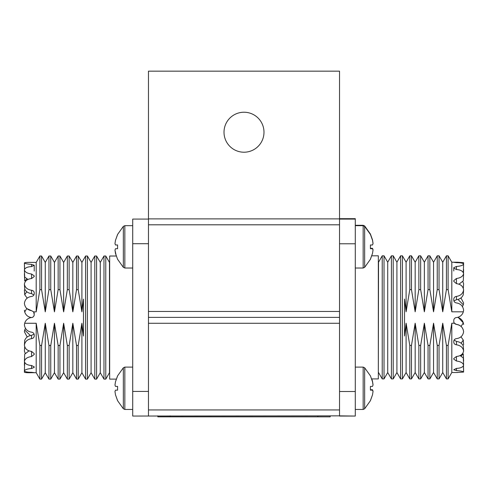 <?xml version="1.0" encoding="UTF-8"?>
<svg xmlns="http://www.w3.org/2000/svg" width="488" height="488" viewBox="0 0 488 488"><rect width="100%" height="100%" fill="white"/><g stroke="black" fill="none" stroke-linecap="round" stroke-linejoin="round"><path stroke-width="0.73" d="M339.532 224.797L148.468 224.797L148.468 218.886L339.532 218.886L339.532 317.371L148.468 317.371L148.468 311.46L339.532 311.46M148.468 224.797L148.468 311.46M114.979 250.1L115.485 248.727L117.578 248.727L117.578 244.982L115.485 244.982L114.979 243.61L115.485 240.297L117.578 234.447L123.336 226.377L123.336 267.339L117.578 259.262L115.485 253.412L114.979 250.1L116.278 256.017L109.666 256.017L109.666 379.121L116.278 379.121M117.578 234.588L115.485 240.297L114.979 243.61M373.021 385.032L372.515 381.72L373.021 385.032L372.515 386.405L370.423 386.405L370.423 390.15L372.515 390.15L373.021 391.522L372.515 394.835L370.423 400.685L364.664 408.761L364.664 367.8L370.423 375.87L372.515 381.72M370.423 400.544L372.515 394.835L373.021 391.522M36.197 311.869L36.197 262.416L31.543 262.416C27.377 262.324 24.992 262.483 24.4 262.898C24.955 263.599 27.34 264.093 31.543 264.38L34.227 265.24L31.543 266.613C27.377 266.79 24.992 267.875 24.4 269.852C24.955 272.097 27.34 273.481 31.543 274.006L34.227 275.885L34.227 276.537L31.543 278.563C27.377 278.99 24.992 280.826 24.4 284.065C24.955 287.511 27.34 289.579 31.543 290.269C33.19 290.519 34.087 291.385 34.227 292.879L34.227 293.764C34.087 295.277 33.196 296.173 31.543 296.448C27.377 297.064 24.992 299.376 24.4 303.384C24.955 307.507 27.34 309.941 31.543 310.685L33.648 311.869L36.197 311.869L39.894 289.646L41.565 289.646L45.262 311.869L48.959 289.646L50.758 289.646L54.449 311.869L58.145 289.646L59.945 289.646L63.641 311.869L67.338 289.646L69.137 289.646L72.834 311.869L76.531 289.646L78.202 289.646L81.899 311.869L83.472 299.101L83.472 336.031L81.899 323.269L78.202 345.486L76.531 345.486L72.834 323.269L69.137 345.486L67.338 345.486L63.641 323.269L59.945 345.486L58.145 345.486L54.449 323.269L50.758 345.486L48.959 345.486L45.262 323.269L41.565 345.486L39.894 345.486L36.197 323.269L24.675 323.269L24.4 324.855C24.955 329.034 27.34 331.462 31.543 332.151C33.19 332.438 34.087 333.383 34.227 334.981L34.227 335.915C34.087 337.483 33.196 338.397 31.543 338.66C27.377 339.343 24.992 341.533 24.4 345.223L24.705 340.398C25.834 337.507 28.109 335.817 31.543 335.347L33.538 334.378M24.4 345.223C24.955 348.81 27.34 350.872 31.543 351.397L34.227 353.678L34.227 354.422L31.543 356.557C27.377 357.118 24.992 358.723 24.4 361.376L24.705 354.154L28.859 350.951M25.461 328.326L24.705 330.059L29.994 335.085M81.899 323.269L81.899 372.716L85.589 379.121L85.589 256.017L87.395 256.017L87.395 379.121L91.085 372.716L91.085 262.416L87.395 256.017M91.085 372.716L94.782 379.121L94.782 256.017L96.581 256.017L96.581 379.121L100.278 372.716L100.278 262.416L96.581 256.017M100.278 372.716L103.974 379.121L103.974 256.017L105.774 256.017L105.774 379.121L109.471 372.716L109.471 262.416L105.774 256.017M81.899 311.869L81.899 262.416L85.589 256.017M78.202 289.646L78.202 256.017L81.899 262.416M81.899 372.716L78.202 379.121L78.202 345.486M76.531 289.646L76.531 256.017L78.202 256.017M72.834 323.269L72.834 372.716L76.531 379.121L76.531 345.486M72.834 311.869L72.834 262.416L76.531 256.017M69.137 289.646L69.137 256.017L72.834 262.416M72.834 372.716L69.137 379.121L69.137 345.486M67.338 289.646L67.338 256.017L69.137 256.017M63.641 323.269L63.641 372.716L67.338 379.121L67.338 345.486M63.641 311.869L63.641 262.416L67.338 256.017M59.945 289.646L59.945 256.017L63.641 262.416M63.641 372.716L59.945 379.121L59.945 345.486M58.145 289.646L58.145 256.017L59.945 256.017M54.449 323.269L54.449 372.716L58.145 379.121L58.145 345.486M54.449 311.869L54.449 262.416L58.145 256.017M50.758 289.646L50.758 256.017L54.449 262.416M54.449 372.716L50.758 379.121L50.758 345.486M48.959 289.646L48.959 256.017L50.758 256.017M45.262 323.269L45.262 372.716L48.959 379.121L48.959 345.486M45.262 311.869L45.262 262.416L48.959 256.017M41.565 289.646L41.565 256.017L45.262 262.416M45.262 372.716L41.565 379.121L41.565 345.486M39.894 289.646L39.894 256.017L41.565 256.017M32.086 372.716L36.197 372.716L39.894 379.121L39.894 345.486M36.197 372.716L36.197 323.269M24.4 361.376C24.955 363.835 27.34 365.207 31.543 365.488L34.227 366.885L34.227 367.318L31.543 368.513C27.377 368.867 24.992 369.654 24.4 370.862C24.955 371.813 27.34 372.289 31.543 372.289L34.227 372.637L31.421 372.716M31.543 372.289L31.543 372.716C27.377 372.814 24.992 372.649 24.4 372.234L24.424 370.929M25.199 353.367L24.4 351.067L24.705 346.242M27.2 337.001L24.4 331.755L24.705 330.059M24.4 310.276L24.705 311.972C25.809 315.175 28.048 317.041 31.421 317.566M148.468 415.855L148.468 409.944L339.532 409.944L339.532 415.855L132.712 416.05L132.712 219.081L148.468 219.081M34.227 271.084L34.227 265.557L34.227 271.084M34.227 366.885L34.227 367.318M34.227 353.678L34.227 354.422M34.227 334.981L34.227 335.915M34.227 314.614A2.952 2.952 0 0 1 31.543 317.554C33.19 317.267 34.087 316.285 34.227 314.614L33.581 311.777M26.779 308.501L24.705 311.972M26.779 291.745L24.705 294.74L27.2 298.131M26.779 278.916L24.705 280.978L24.4 273.756M27.95 279.453L24.705 277.074L24.4 269.852M33.898 294.996L31.543 293.617C28.084 293.148 25.803 291.574 24.705 288.896L24.4 284.065M31.543 310.685L26.913 308.63M34.227 313.625A2.952 2.952 0 0 0 33.648 311.869M24.589 269.23L24.4 262.898M31.543 317.554A7.881 7.881 0 0 0 24.675 323.269M24.4 264.27L24.534 269.352M24.4 289.909L24.705 294.74M24.705 362.34L24.4 370.862M24.498 361.87L24.4 365.28M157.825 415.855L157.825 416.837L330.175 416.837L330.175 415.855M263.99 132.224A19.99 19.99 0 0 1 244 152.213A19.99 19.99 0 0 1 224.01 132.224A19.99 19.99 0 0 1 244 112.228A19.99 19.99 0 0 1 263.99 132.224M339.532 218.886L339.532 71.163L148.468 71.163L148.468 218.886M148.468 409.944L148.468 317.371M339.532 409.944L339.532 323.282L148.468 323.282M339.532 317.371L339.532 323.282M117.578 400.544L115.485 394.835L114.979 391.522L115.485 394.835L117.578 400.685L123.336 408.761L123.336 367.8L117.578 375.87L115.485 381.72L117.578 376.01M114.979 391.522L115.485 390.15L117.578 390.15L117.578 386.405L115.485 386.405L114.979 385.032L115.485 381.72L114.979 385.032M373.021 384.642L372.515 381.329L372.997 384.757M371.789 378.92L372.515 381.329M370.423 389.753L372.515 389.753L373.021 391.126M373.021 243.616L372.515 240.297L373.021 243.616L372.515 244.988L370.423 244.988L370.423 248.727L372.515 248.727L373.021 250.1L372.515 253.412L370.423 259.268L364.664 267.339L364.664 225.981L370.423 234.051L372.515 239.907L373.021 243.219L372.515 239.907M355.288 225.285L363.163 225.285L363.163 225.682L364.664 226.377L370.423 234.447L372.515 240.297M370.423 259.122L372.515 253.412L373.021 250.1M370.423 248.331L372.515 248.331L373.021 249.704M461.087 326.441L463.295 322.836L458.439 317.676M461.087 343.198L463.295 340.087L460.965 336.818M461.087 356.02L463.295 353.879L463.6 361.09M460.092 355.575L463.295 357.924L463.6 365.164C463.045 362.932 460.66 361.547 456.457 361.022L453.773 359.156L453.773 358.503L456.457 356.484C460.623 356.057 463.008 354.227 463.6 350.994C463.045 347.554 460.66 345.492 456.457 344.803C454.81 344.552 453.913 343.686 453.773 342.198L453.773 341.313C453.913 339.8 454.804 338.904 456.457 338.629C460.623 338.019 463.008 335.707 463.6 331.706C463.045 327.582 460.66 325.148 456.457 324.404L454.352 323.227A2.952 2.952 0 0 1 453.773 321.464L453.773 320.476A2.952 2.952 0 0 1 456.457 317.535A7.881 7.881 0 0 0 463.325 311.82L451.803 311.82L448.106 289.604L446.435 289.604L442.738 311.82L439.041 289.604L437.242 289.604L433.551 311.82L429.855 289.604L428.055 289.604L424.359 311.82L420.662 289.604L418.863 289.604L415.166 311.82L411.469 289.604L409.798 289.604L406.101 311.82L404.528 299.059L404.528 335.988L406.101 323.227L406.101 372.521L402.411 378.92L400.605 378.92L400.605 255.816L402.411 255.816L402.411 378.92M454.108 340.069L456.457 341.429C459.916 341.899 462.197 343.473 463.295 346.144L463.6 350.994M453.773 321.44C453.907 323.105 454.804 324.087 456.457 324.38C459.916 324.892 462.197 326.759 463.295 329.986L463.6 331.706M400.605 255.816L396.915 262.221L396.915 372.521L393.218 378.92L391.419 378.92L391.419 255.816L393.218 255.816L393.218 378.92M391.419 255.816L387.722 262.221L387.722 372.521L384.025 378.92L382.226 378.92L382.226 255.816L384.025 255.816L384.025 378.92M382.226 255.816L378.529 262.221L378.334 372.521M371.789 255.816L378.334 255.816L378.334 378.92L371.649 378.92M402.411 255.816L406.101 262.221L406.101 311.82M406.101 262.221L409.798 255.816L409.798 289.604M406.101 323.227L409.798 345.443L409.798 378.92L406.101 372.521M415.166 311.82L415.166 262.221L411.469 255.816L411.469 289.604M409.798 345.443L411.469 345.443L411.469 378.92L409.798 378.92M411.469 345.443L415.166 323.227L415.166 372.521L411.469 378.92M415.166 262.221L418.863 255.816L418.863 289.604M415.166 323.227L418.863 345.443L418.863 378.92L415.166 372.521M424.359 311.82L424.359 262.221L420.662 255.816L420.662 289.604M418.863 345.443L420.662 345.443L420.662 378.92L418.863 378.92M420.662 345.443L424.359 323.227L424.359 372.521L420.662 378.92M424.359 262.221L428.055 255.816L428.055 289.604M424.359 323.227L428.055 345.443L428.055 378.92L424.359 372.521M433.551 311.82L433.551 262.221L429.855 255.816L429.855 289.604M428.055 345.443L429.855 345.443L429.855 378.92L428.055 378.92M429.855 345.443L433.551 323.227L433.551 372.521L429.855 378.92M433.551 262.221L437.242 255.816L437.242 289.604M433.551 323.227L437.242 345.443L437.242 378.92L433.551 372.521M442.738 311.82L442.738 262.221L439.041 255.816L439.041 289.604M437.242 345.443L439.041 345.443L439.041 378.92L437.242 378.92M439.041 345.443L442.738 323.227L442.738 372.521L439.041 378.92M442.738 262.221L446.435 255.816L446.435 289.604M442.738 323.227L446.435 345.443L446.435 378.92L442.738 372.521M457.091 262.221L451.803 262.221L448.106 255.816L448.106 289.604M446.435 345.443L448.106 345.443L448.106 378.92L446.435 378.92M448.106 345.443L451.803 323.227L451.803 372.521L448.106 378.92M451.803 262.221L451.803 311.82M463.325 311.82L463.6 310.234C463.045 306.055 460.66 303.621 456.457 302.938C454.81 302.645 453.913 301.706 453.773 300.102L453.773 299.168C453.913 297.601 454.804 296.686 456.457 296.417C460.623 295.734 463.008 293.544 463.6 289.848C463.045 286.249 460.66 284.193 456.457 283.668L453.773 281.375L453.773 280.63L456.457 278.489C460.623 277.928 463.008 276.318 463.6 273.652C463.045 271.188 460.66 269.809 456.457 269.529L453.773 268.125L453.773 267.686L456.457 266.478C460.623 266.125 463.008 265.338 463.6 264.112C463.045 263.154 460.66 262.672 456.457 262.672L453.773 262.306L457.5 262.221L463.6 262.684L463.576 264.045M462.874 281.564L463.6 283.748L463.295 288.597M460.965 297.924L463.6 303.036L463.295 304.756L458.391 299.846M451.803 323.227L454.352 323.227M457.494 317.371A7.881 7.881 0 0 1 463.325 322.916L463.6 324.508L463.295 322.836M456.457 372.521L463.6 372.057C463.045 371.368 460.66 370.886 456.457 370.599L453.773 369.751L456.457 368.385C460.623 368.208 463.008 367.129 463.6 365.164M355.288 218.679L339.532 218.679L355.288 218.679L355.288 416.063L339.532 415.855M355.288 416.063L339.532 416.063M453.773 270.986L453.773 268.125M453.773 281.375L453.773 280.63M463.6 289.848L463.295 294.654C462.166 297.552 459.891 299.236 456.457 299.711L454.456 300.687M463.6 273.652L463.295 280.862L459.116 284.089M462.459 306.623L463.295 304.756M463.496 273.14L463.6 269.577M463.295 340.087L463.6 344.894M463.6 264.112L463.295 272.633M463.466 365.652L463.6 370.624M463.411 365.774L463.6 372.057M132.712 268.028L124.837 268.028L124.837 225.682L123.336 226.377L117.578 234.447M355.288 367.104L363.163 367.104L363.163 409.45L364.664 408.761M132.712 391.431L148.468 391.431M148.468 243.707L132.712 243.707M31.543 290.269L31.543 293.617M31.543 335.347L31.543 338.66M31.543 351.397L31.543 356.557M31.543 365.488L31.543 368.513M31.543 264.38L31.543 266.613M31.543 274.006L31.543 278.563M317.865 416.837L317.865 415.855M170.135 416.837L170.135 415.855M132.712 409.45L124.837 409.45L124.837 367.104L123.336 367.8M355.288 225.682L363.163 225.682L363.163 268.028L364.664 267.339M339.532 391.51L355.288 391.51M355.288 243.78L339.532 243.78M339.532 219.094L355.288 219.094M456.457 283.668L456.457 278.489M456.457 269.529L456.457 266.478L456.457 269.529M456.457 262.672L456.457 262.221M456.457 299.711L456.457 296.417M456.457 344.803L456.457 341.429M456.457 360.37L456.457 356.484M456.457 370.599L456.457 368.385M132.712 225.682L124.837 225.682L123.336 226.377M124.837 268.028L123.336 267.339M363.163 367.104L364.664 367.8M355.288 409.45L363.163 409.45M76.531 379.121L78.202 379.121M67.338 379.121L69.137 379.121M58.145 379.121L59.945 379.121M48.959 379.121L50.758 379.121M39.894 379.121L41.565 379.121M36.197 262.416L39.894 256.017M103.974 379.121L105.774 379.121M100.278 262.416L103.974 256.017M94.782 379.121L96.581 379.121M91.085 262.416L94.782 256.017M85.589 379.121L87.395 379.121M123.336 408.761L124.837 409.45L123.336 408.761L117.578 400.685M132.712 367.104L124.837 367.104M355.288 268.028L363.163 268.028M363.163 225.285L364.664 225.981M411.469 255.816L409.798 255.816M420.662 255.816L418.863 255.816M429.855 255.816L428.055 255.816M439.041 255.816L437.242 255.816M448.106 255.816L446.435 255.816M457.5 372.521L451.803 372.521M378.529 372.521L382.226 378.92M387.722 262.221L384.025 255.816M387.722 372.521L391.419 378.92M396.915 262.221L393.218 255.816M396.915 372.521L400.605 378.92"/></g></svg>
